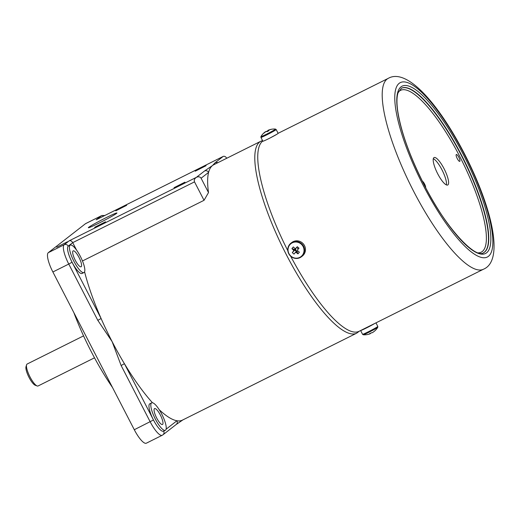 <?xml version="1.0" encoding="UTF-8"?>
<svg xmlns="http://www.w3.org/2000/svg" width="520" height="520" viewBox="0 0 520 520"><rect width="100%" height="100%" fill="white"/><g stroke="black" fill="none" stroke-linecap="round" stroke-linejoin="round"><path stroke-width="0.78" d="M112.502 387.504A99.599 25.915 -116.5 0 1 73.853 312.624M174.07 187.668L184.944 182.162L174.07 187.668M94.634 227.305L105.515 221.8L94.634 227.305M105.989 217.737A16.088 0.812 -27.3 0 0 88.328 227.734A16.088 0.812 -27.3 0 0 99.262 222.976A16.088 0.812 -27.3 0 0 116.922 212.979A16.088 0.812 -27.3 0 0 105.989 217.737M56.686 247.228L67.568 241.722L56.686 247.228M359.522 331.071L356.662 333.184A107.263 27.905 -116.5 0 1 286.344 254.677A107.263 27.905 -116.5 0 1 260.884 141.226L213.753 164.743A107.263 27.905 63.5 0 0 212.511 165.529A107.263 27.905 63.5 0 0 208.592 172.393A107.263 27.905 63.5 0 0 208.507 192.582L204.035 200.311L82.472 260.969M84.591 271.804A107.263 27.905 63.5 0 0 101.101 318.519A107.263 27.905 63.5 0 0 112.119 341.607L97.812 320.339L101.101 318.519L72.052 262.236A15.321 3.985 63.5 0 1 68.237 246.142L72.722 242.645C71.747 241.059 70.609 240.422 69.309 240.747L196.404 177.333C194.513 178.6 193.882 180.115 194.519 181.87L72.722 242.645L76.602 250.166M151.691 402.851L149.838 403.774A15.321 3.985 63.5 0 0 153.472 419.985A15.321 3.985 63.5 0 0 163.52 431.197L165.373 430.274A15.321 3.985 63.5 0 0 161.733 414.07A15.321 3.985 63.5 0 0 151.691 402.851A15.321 3.985 63.5 0 0 155.324 419.062A15.321 3.985 63.5 0 0 165.373 430.274M156.663 417.982A8.886 2.314 63.5 0 0 162.494 424.489A8.886 2.314 63.5 0 0 160.381 415.09A8.886 2.314 63.5 0 0 154.557 408.584A8.886 2.314 63.5 0 0 156.663 417.982M70.284 245.122L68.432 246.044A15.321 3.985 63.5 0 0 72.072 262.256A15.321 3.985 63.5 0 0 82.115 273.468L83.967 272.545A15.321 3.985 63.5 0 0 80.334 256.334A15.321 3.985 63.5 0 0 70.284 245.122A15.321 3.985 63.5 0 0 73.925 261.326A15.321 3.985 63.5 0 0 83.967 272.545M75.27 260.28A8.886 2.314 63.5 0 0 81.094 266.786A8.886 2.314 63.5 0 0 78.988 257.387A8.886 2.314 63.5 0 0 73.157 250.881A8.886 2.314 63.5 0 0 75.27 260.28M195.214 171.197L206.089 165.691L195.214 171.197M115.778 210.834L126.659 205.328L115.778 210.834M104.091 215.852A3.062 2.958 -127.9 0 0 101.348 215.787A18.389 4.784 -116.5 0 1 101.562 215.65L85.677 223.581A18.389 4.784 63.5 0 0 85.462 223.717L48.302 252.668A18.389 4.784 63.5 0 0 52.877 271.98L134.297 429.728A18.389 4.784 63.5 0 0 146.354 443.19L162.24 435.26A18.389 4.784 -116.5 0 1 150.183 421.804L121.134 365.521L112.119 341.607A107.263 27.905 -116.5 0 0 124.423 363.701L121.134 365.521M183.216 419.666L176.189 424.496A3.062 2.958 -127.9 0 0 176.956 420.758A107.263 27.905 -116.5 0 1 159.204 409.669M152.484 402.76A107.263 27.905 -116.5 0 1 124.423 363.701L153.472 419.985L134.297 429.728M356.662 333.184L182.442 420.115A107.263 27.905 -116.5 0 1 176.956 420.758L166.101 429.215M226.733 158.269L226.714 158.275C225.752 156.676 224.62 156.046 223.321 156.364L96.577 219.609M208.507 192.582L201.097 178.23L208.592 172.393A3.062 2.958 -127.9 0 0 204.542 170.995L212.511 165.529L215.183 162.702L223.119 156.468M217.822 162.715A3.062 2.958 -127.9 0 0 215.183 162.702M201.097 178.23C200.044 176.709 198.478 176.404 196.404 177.333L204.542 170.995M204.035 200.311L194.519 181.87M94.503 357.819L38.084 385.97A12.259 3.192 -116.5 0 1 37.109 385.95L35.224 385.242A10.725 2.788 -116.5 0 1 34.171 384.585A10.725 2.788 -116.5 0 1 28.204 375.687A10.725 2.788 -116.5 0 1 26 366.756L26.572 364.825A12.259 3.192 -116.5 0 1 27.137 364.032L83.558 335.881M37.109 385.95A12.259 3.192 -116.5 0 1 35.906 385.203A12.259 3.192 -116.5 0 1 29.088 375.031A12.259 3.192 -116.5 0 1 26.572 364.825M276.9 134.251L270.133 137.956M262.808 141.056A106.652 27.748 63.5 0 0 287.82 250.705M295.834 251.095A106.652 27.748 -116.5 0 1 295.347 250.146A106.652 27.748 -116.5 0 1 294.866 249.223M295.262 248.586L295.367 248.794A104.195 27.112 63.5 0 0 295.854 249.75A104.195 27.112 63.5 0 0 296.348 250.698L296.712 251.297A1.703 1.644 -127.9 0 0 296.901 251.284L296.153 252.434A15.282 3.972 40.2 0 0 297.954 253.858L296.901 251.284M422.376 181.22A3.829 0.995 -116.5 0 1 424.56 184.008A3.829 0.995 -116.5 0 1 425.678 187.642M458.841 157.3A3.829 0.995 -116.5 0 1 459.751 161.35A3.829 0.995 -116.5 0 1 457.236 158.548A3.829 0.995 -116.5 0 1 456.326 154.499A3.829 0.995 -116.5 0 1 458.841 157.3M437.697 173.771A15.321 3.985 63.5 0 0 447.74 184.99A15.321 3.985 63.5 0 0 444.1 168.779A15.321 3.985 63.5 0 0 434.057 157.566A15.321 3.985 63.5 0 0 437.697 173.771M446.375 184.899A15.321 3.985 63.5 0 0 441.981 169.839A15.321 3.985 63.5 0 0 433.303 158.71M290.667 256.217A106.652 27.748 63.5 0 0 359.041 331.312L483.483 269.217C504.556 260.598 492.011 207.383 464.412 153.699C438.457 103.519 406.79 67.633 388.251 78.358A106.652 27.748 63.5 0 0 413.569 191.159A106.652 27.748 63.5 0 0 483.483 269.217M266.565 131.423A15.028 13.663 168.6 0 1 266.838 131.274A15.028 13.663 168.6 0 1 267.858 130.787L268.047 131.105M260.93 137.41A8.58 0.436 -27.3 0 0 261.014 137.423A8.58 0.436 -27.3 0 0 269.236 133.601A8.58 0.436 -27.3 0 0 276.178 129.538L278.135 133.334A8.58 0.436 -27.3 0 1 271.2 137.404A8.58 0.436 -27.3 0 1 262.977 141.219A8.58 0.436 -27.3 0 1 262.886 141.206L260.93 137.41L260.956 136.572A8.197 0.416 -27.3 0 0 261.034 136.624A8.197 0.416 -27.3 0 0 269.353 132.737A8.197 0.416 -27.3 0 0 275.476 129.077A15.321 15.321 0 0 0 270.887 129.37A15.028 2.054 89.1 0 0 270.771 129.428A15.282 15.139 84.1 0 0 268.574 130.084L267.969 130.37A15.282 1.95 -117.7 0 0 267.858 130.787M270.887 129.37A15.028 2.054 89.1 0 1 271.076 129.395A15.282 15.139 -95.9 0 0 268.886 130.052L268.437 130.319L268.678 130.799M265.61 131.807L265.531 131.677A15.282 15.139 84.1 0 0 263.738 133.113A15.028 1.378 -144.3 0 1 264.043 133.081A15.282 15.139 -95.9 0 1 265.844 131.651L266.448 131.365A15.282 1.95 62.3 0 1 266.955 131.716A15.028 12.98 139.6 0 1 267.937 131.163A15.028 12.98 139.6 0 1 268.95 130.676A15.282 1.95 -117.7 0 0 268.437 130.319M276.178 129.538L275.476 129.077A8.197 0.416 -27.3 0 0 275.431 129.077M265.531 131.677L266.052 131.553M268.294 130.982L267.969 130.37M301.139 244.056A8.197 7.904 -127.9 0 0 289.848 244.725A8.197 7.904 -127.9 0 0 290.914 256.146A8.197 7.904 -127.9 0 0 302.198 255.476A8.197 7.904 -127.9 0 0 301.139 244.056M291.928 248.606L294.983 249.619L293.547 250.166A15.282 3.972 40.2 0 1 291.928 248.606A15.028 7.17 -41.4 0 1 292.611 247.761A15.028 7.17 -41.4 0 1 293.339 246.935A15.282 3.972 -139.8 0 0 294.964 248.495A2.067 1.996 -127.9 0 1 295.783 248.443L297.291 246.701A15.282 0.806 131 0 0 295.783 248.443M297.291 246.701A15.028 2.971 41.6 0 1 299 248.19A15.282 0.806 -49 0 0 297.492 249.931A2.067 1.996 -127.9 0 1 297.57 250.764A15.282 3.972 -139.8 0 0 299.37 252.181A15.028 5.759 123.8 0 1 298.668 253.039A15.028 5.759 123.8 0 1 297.954 253.858M290.817 256.315A8.58 8.274 -127.9 0 0 301.444 256.757L302.341 256.061A8.58 8.274 -127.9 0 0 302.419 242.964A8.58 8.274 -127.9 0 0 291.792 242.522L290.894 243.217A8.58 8.274 -127.9 0 0 290.803 256.302M294.983 249.619A1.703 1.644 -127.9 0 0 295.002 249.808L293.625 250.998A15.282 0.806 131 0 0 292.298 252.603L295.002 249.808M293.547 250.166A2.067 1.996 -127.9 0 0 293.625 250.998M294.788 250.061L296.459 251.518M296.712 251.297L295.334 252.486A15.282 0.806 -49 0 0 294.008 254.092A15.028 9.958 -141.6 0 1 292.298 252.603M295.334 252.486A2.067 1.996 -127.9 0 0 296.153 252.434M297.161 251.511L297.758 250.919M298.305 248.989L296.803 247.683M295.769 248.157L294.723 249.392M370.058 333.482L370.182 333.743A15.282 3.958 63.5 0 1 369.512 333.723A15.028 13.312 -57.3 0 0 370.5 333.275A15.028 13.312 -57.3 0 0 371.469 332.748A15.282 3.958 -116.5 0 0 372.144 332.761L372.781 332.41A15.282 14.742 52 0 0 374.543 331.045A15.028 3.822 36 0 0 374.875 330.831A15.321 15.321 0 0 0 377.774 327.269A8.197 0.416 152.7 0 1 377.579 327.45A8.197 0.416 152.7 0 1 368.791 332.319A8.197 0.416 152.7 0 1 363.253 334.763A15.321 15.321 0 0 0 369.831 333.885L369.791 333.899M373.965 331.539A15.282 14.742 -128 0 0 374.666 330.98M370.182 333.743L369.831 333.885M370.103 333.587A15.282 14.742 -128 0 0 370.26 333.535L370.903 333.177A15.282 3.958 63.5 0 0 370.988 333.021M374.641 323.525A8.58 0.436 152.7 0 1 366.425 327.964A8.58 0.436 152.7 0 1 360.62 330.519L362.55 334.301L363.253 334.763M97.812 320.339L68.764 264.056L52.877 271.98M72.052 262.236L68.764 264.056A18.389 4.784 -116.5 0 1 64.188 244.738L48.302 252.668M163.703 431.106A3.062 2.958 52.1 0 1 162.929 434.824L162.24 435.26M96.226 219.785L101.348 215.787L85.462 223.717M69.309 240.747L64.188 244.738A3.062 2.958 52.1 0 1 68.237 246.142M464.185 153.953A97.455 25.357 63.5 0 0 399.172 83.337A97.455 25.357 63.5 0 0 423.436 185.698A97.455 25.357 63.5 0 0 488.449 256.315A97.455 25.357 63.5 0 0 464.185 153.953M463.353 154.596A93.47 24.316 63.5 0 0 400.998 86.873A93.47 24.316 63.5 0 0 424.268 185.049A93.47 24.316 63.5 0 0 486.629 252.779A93.47 24.316 63.5 0 0 463.353 154.596M461.708 155.506A91.942 23.92 63.5 0 0 401.44 88.218L398.053 92.827C396.708 96.863 396.604 102.953 397.728 111.098C401.037 131.963 409.897 156.598 424.307 185.01C445.607 227.864 475.54 259.214 483.535 252.753A91.942 23.92 63.5 0 0 461.708 155.506M483.412 252.811A91.942 23.92 63.5 0 0 461.448 155.642A91.942 23.92 63.5 0 0 401.317 88.283M478.335 252.85A90.409 23.523 63.5 0 0 459.803 156.553A90.409 23.523 63.5 0 0 398.229 92.313M301.444 256.757A8.58 8.274 -127.9 0 0 301.522 243.659A8.58 8.274 -127.9 0 0 290.894 243.217C286.793 247.422 286.754 251.791 290.791 256.328C294.327 259.012 297.875 259.155 301.444 256.757M375.96 322.868L377.8 326.43A8.58 0.436 152.7 0 1 377.591 326.664A8.58 0.436 152.7 0 1 369.375 331.266A8.58 0.436 152.7 0 1 362.55 334.301M260.884 141.226L262.561 140.569M176.189 424.496L162.929 434.824M96.401 219.687L223.217 156.41M104.903 215.442L101.562 215.65M278.122 133.309L388.251 78.358M264.628 132.347A15.321 15.321 0 0 0 260.956 136.572M377.8 326.43L377.774 327.269"/></g></svg>
